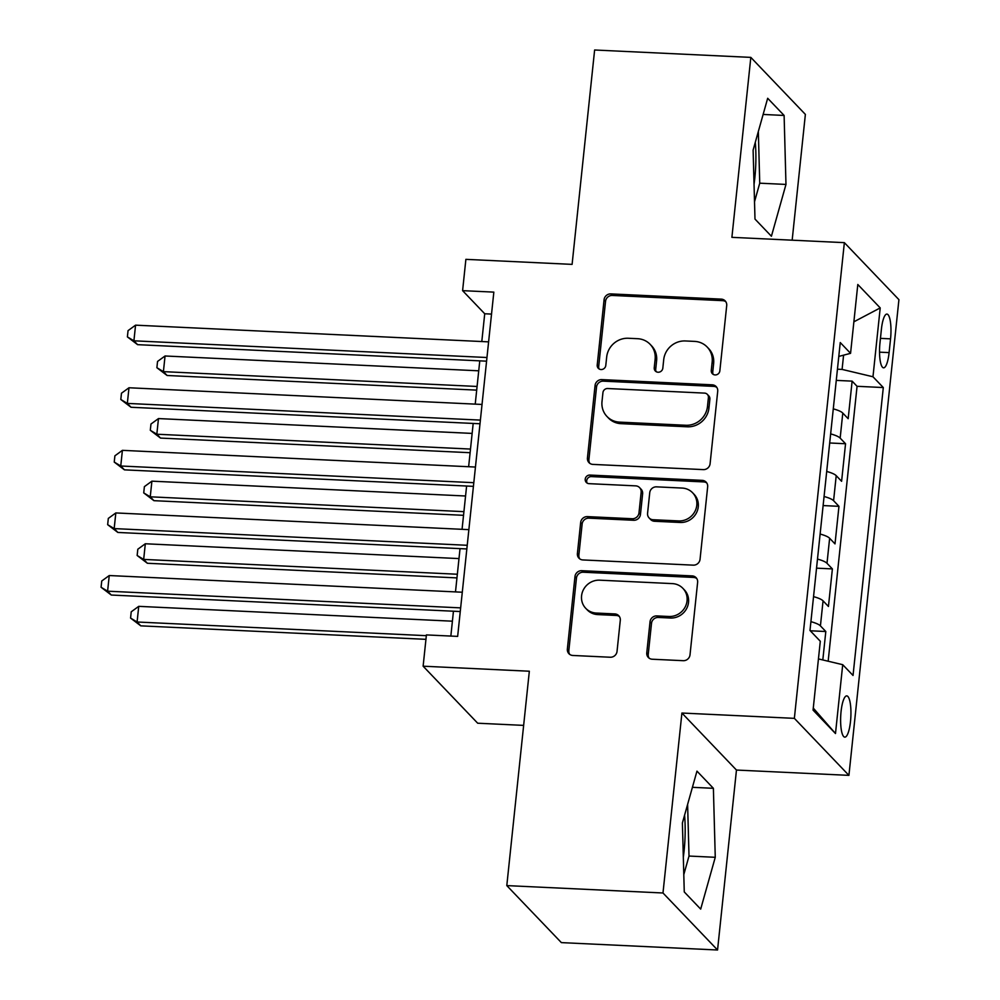 <?xml version="1.0" encoding="UTF-8"?>
<svg xmlns="http://www.w3.org/2000/svg" width="1000" height="1000" viewBox="0 0 1000 1000"><rect width="100%" height="100%" fill="white"/><g stroke="black" fill="none" stroke-linecap="round" stroke-linejoin="round"><path stroke-width="1.5" d="M715.113 374.938A4.438 4.188 -43.7 0 0 719.85 370.838L726.712 305.562A6.338 5.975 -43.7 0 0 721.225 299.125L610.85 293.9A6.338 5.975 -43.7 0 0 604.075 299.762L597.212 365.037A4.438 4.188 -43.7 0 0 601.05 369.538A4.438 4.188 -43.7 0 0 605.788 365.438L606.688 357A20.263 19.125 -43.7 0 1 628.375 338.263L637.575 338.7A20.263 19.125 -43.7 0 1 650.15 344.338A20.263 19.125 -43.7 0 1 655.125 359.288L654.237 367.738A4.438 4.188 -43.7 0 0 658.075 372.238A4.438 4.188 -43.7 0 0 662.825 368.137L663.713 359.688A20.263 19.125 -43.7 0 1 685.4 340.962L694.6 341.388A20.263 19.125 -43.7 0 1 707.175 347.038A20.263 19.125 -43.7 0 1 712.163 361.987L711.275 370.425A4.438 4.188 -43.7 0 0 715.113 374.938M683.325 857.163A50.338 12.387 92.7 0 0 684.087 850.9A50.338 12.387 92.7 0 0 684.575 815.212M850.5 721.438A20.65 5.075 92.7 0 0 846.75 695.888A20.65 5.075 92.7 0 0 841.062 711.575A20.65 5.075 92.7 0 0 844.8 737.138A20.65 5.075 92.7 0 0 850.5 721.438M755.288 142.338A50.338 12.387 -87.3 0 1 754.812 178.038A50.338 12.387 -87.3 0 1 754.038 184.3M646.775 652.788A6.338 5.975 -43.7 0 0 652.262 659.225L683.225 660.688A6.338 5.975 -43.7 0 0 690.013 654.837L697.625 582.337A6.338 5.975 -43.7 0 0 692.138 575.9L581.763 570.688A6.338 5.975 -43.7 0 0 574.975 576.538L567.362 649.038A6.338 5.975 -43.7 0 0 572.85 655.462L610.25 657.237A6.338 5.975 -43.7 0 0 617.038 651.388L620.288 620.363A6.338 5.975 -43.7 0 0 614.8 613.925L596.25 613.05A16.938 15.987 -43.7 0 1 585.737 608.325A16.938 15.987 -43.7 0 1 583.275 590.013A16.938 15.987 -43.7 0 1 599.712 580.175L672.375 583.612A16.938 15.987 -43.7 0 1 682.887 588.337A16.938 15.987 -43.7 0 1 685.35 606.65A16.938 15.987 -43.7 0 1 668.925 616.487L656.812 615.913A6.338 5.975 -43.7 0 0 650.037 621.763L646.775 652.788L648.25 654.325A6.338 5.975 -43.7 0 0 649.137 658.162M792.163 240.188L805.375 114.4L750.825 57.387L594.625 50L572.1 264.375L465.887 259.35L462.6 290.65L493.837 292.125L457.65 636.388L426.413 634.913L423.125 666.2L477.688 723.213L523.65 725.387M662.987 892.987L717.55 950L736.462 770.05L681.912 713.037L662.987 892.987L506.8 885.6L529.338 671.225L423.125 666.2M681.912 713.037L794.362 718.35L844.362 242.65L898.925 299.662L848.925 775.362L794.362 718.35M750.825 57.387L731.9 237.338L844.362 242.65M703.312 469.613A6.338 5.975 -43.7 0 0 710.088 463.762L717.712 391.262A6.338 5.975 -43.7 0 0 712.225 384.825L601.838 379.613A6.338 5.975 -43.7 0 0 595.062 385.462L587.438 457.962A6.338 5.975 -43.7 0 0 592.925 464.4L703.312 469.613M707.663 486.8L700.05 559.3A6.338 5.975 -43.7 0 1 693.275 565.15L582.888 559.938A6.338 5.975 -43.7 0 1 577.4 553.5L580.662 522.475A6.338 5.975 -43.7 0 1 587.438 516.613L632.2 518.737A6.338 5.975 -43.7 0 0 638.987 512.875L641.15 492.3A6.338 5.975 -43.7 0 0 635.662 485.863L589.05 483.663A4.438 4.188 -43.7 0 1 585.662 477.638A4.438 4.188 -43.7 0 1 589.963 475.062L702.175 480.363A6.338 5.975 -43.7 0 1 707.663 486.8M717.55 950L561.362 942.613L506.8 885.6M822.812 659.95L825.812 631.512L810.275 630.775M810.913 621.675A25.812 5.7 6 0 1 820.425 625.887L823.062 600.85L828.438 606.475L832.387 568.913L816.525 568.162M817.487 559.087A25.812 5.7 6 0 1 827 563.3L829.638 538.263L835.013 543.888L838.962 506.325L823.112 505.575M824.062 496.5A25.812 5.7 6 0 1 833.587 500.7L836.213 475.662L841.6 481.287L845.55 443.738L840.163 438.113A25.812 5.7 -174 0 0 830.638 433.9M829.688 442.987L845.55 443.738M881.4 329.3L879.963 343.062A20 4.925 92.7 0 0 883.587 367.825A20 4.925 92.7 0 0 889.1 352.612L890.55 338.85A20 4.925 92.7 0 0 886.925 314.088A20 4.925 92.7 0 0 881.4 329.3M818.45 658.913L842.712 664.688L853.037 675.462L883.3 387.55L872.975 376.763L842.087 369.412L837.45 369.2M842.712 664.688L835.487 733.538L813.062 710.113L820.3 641.263L809.987 630.475L840.25 342.55L850.562 353.338L857.8 284.488L880.212 307.913L872.975 376.763M828.162 661.225L857.062 386.3L852.125 381.138L848.175 418.7L842.788 413.075A25.812 5.7 -174 0 0 833.275 408.862M833.587 500.7L838.962 506.325M827 563.3L832.387 568.913M820.425 625.887L825.812 631.512M842.087 369.412L843.587 355.163M736.462 770.05L848.925 775.362M462.6 290.65L484.725 313.762L481.8 341.538M479.775 360.85L475.225 404.137M473.188 423.438L468.638 466.725M466.613 486.025L462.062 529.312M460.037 548.625L455.487 591.912M453.45 611.213L450.85 636.062M491.525 314.088L484.725 313.762M836.263 380.387L852.125 381.138M857.062 386.3L883.3 387.55M838.787 356.413L850.562 353.338M836.213 475.662A25.812 5.7 -174 0 0 826.7 471.463M829.638 538.263A25.812 5.7 -174 0 0 820.113 534.05M823.062 600.85A25.812 5.7 -174 0 0 813.538 596.638M853.875 321.812L880.212 307.913M835.487 733.538L813.275 708.088M753.112 150.087L754.987 219.075L771.413 236.25L785.975 184.425L784.112 115.45L767.675 98.275L753.112 150.087M700.688 909.112L715.263 857.3L713.388 788.312L696.963 771.137L682.4 822.95L684.262 891.938L700.688 909.112M754.513 201.775L759.737 183.188L758.337 131.5M763.138 114.45L784.112 115.45M759.737 183.188L785.975 184.425M683.787 874.638L689.013 856.05L687.613 804.375M692.412 787.312L713.388 788.312M689.013 856.05L715.263 857.3M713.2 374.363A4.438 4.188 -43.7 0 1 712.75 371.975L713.637 363.525A20.263 19.125 -43.7 0 0 708.65 348.575L707.175 347.038M650.15 344.338L651.625 345.887A20.263 19.125 -43.7 0 1 656.6 360.825L655.713 369.275A4.438 4.188 -43.7 0 0 656.175 371.675M725.825 301.725A6.338 5.975 -43.7 0 0 722.7 300.663L612.325 295.45A6.338 5.975 -43.7 0 0 605.55 301.3L598.688 366.575A4.438 4.188 -43.7 0 0 599.138 368.975M716.812 387.438A6.338 5.975 -43.7 0 0 713.7 386.375L603.312 381.15A6.338 5.975 -43.7 0 0 596.538 387L588.913 459.5A6.338 5.975 -43.7 0 0 589.812 463.325M708.413 397.612A4.438 4.188 -43.7 0 0 704.575 393.113L607.675 388.525A4.438 4.188 -43.7 0 0 602.938 392.625L602 401.538A20.263 19.125 -43.7 0 0 606.975 416.475A20.263 19.125 -43.7 0 0 619.562 422.125L685.788 425.262A20.263 19.125 -43.7 0 0 707.475 406.525L708.413 397.612L709.887 399.162A4.438 4.188 -43.7 0 0 708.8 395.887L707.325 394.35M606.975 416.475L608.45 418.025A20.263 19.125 -43.7 0 0 621.038 423.663L619.562 422.125M709.887 399.162L708.95 408.062A20.263 19.125 -43.7 0 1 687.262 426.8L621.038 423.663M639.587 487.625L641.062 489.175A6.338 5.975 -43.7 0 1 642.625 493.837L640.462 514.425A6.338 5.975 -43.7 0 1 633.675 520.275L588.913 518.162A6.338 5.975 -43.7 0 0 582.137 524.012L578.875 555.037A6.338 5.975 -43.7 0 0 579.763 558.862M706.775 482.975A6.338 5.975 -43.7 0 0 703.65 481.912L591.438 476.6A4.438 4.188 -43.7 0 0 587.15 483.1M678.662 520.925A16.938 15.987 -43.7 0 0 695.088 511.1A16.938 15.987 -43.7 0 0 692.625 492.788A16.938 15.987 -43.7 0 0 682.113 488.062L656.513 486.85A6.338 5.975 -43.7 0 0 649.737 492.7L647.575 513.288A6.338 5.975 -43.7 0 0 653.05 519.725L678.662 520.925L680.138 522.475A16.938 15.987 -43.7 0 0 696.562 512.638A16.938 15.987 -43.7 0 0 694.1 494.325L692.625 492.788M649.125 517.95L650.6 519.5A6.338 5.975 -43.7 0 0 654.525 521.263L653.05 519.725M680.138 522.475L654.525 521.263M682.887 588.337L684.362 589.875A16.938 15.987 -43.7 0 1 686.825 608.188A16.938 15.987 -43.7 0 1 670.4 618.025L658.288 617.45A6.338 5.975 -43.7 0 0 651.513 623.3L648.25 654.325M585.737 608.325L587.212 609.862A16.938 15.987 -43.7 0 0 597.725 614.587L596.25 613.05M619.4 616.525A6.338 5.975 -43.7 0 0 616.275 615.462L597.725 614.587M696.737 578.513A6.338 5.975 -43.7 0 0 693.612 577.438L583.237 572.225A6.338 5.975 -43.7 0 0 576.45 578.075L568.837 650.575A6.338 5.975 -43.7 0 0 569.725 654.4M478.725 370.812L165.05 355.988L163.412 371.637L167.1 375.487L476.7 390.125M167.1 375.487L156.888 367.713L163.412 371.637L477.075 386.463M156.888 367.713L157.537 361.45L165.05 355.988M486.962 357.512L133.912 340.812L135.562 325.163L488.612 341.863M486.587 361.175L137.6 344.663L133.912 340.812L127.387 336.887L128.05 330.637L135.562 325.163M137.6 344.663L127.387 336.887M472.15 433.413L158.475 418.575L156.825 434.225L160.512 438.075L470.112 452.713M160.512 438.075L150.312 430.3L156.825 434.225L470.5 449.062M150.312 430.3L150.963 424.038L158.475 418.575M465.562 496L151.9 481.163L150.25 496.812L153.938 500.675L463.537 515.312M153.938 500.675L143.725 492.9L150.25 496.812L463.925 511.65M143.725 492.9L144.388 486.637L151.9 481.163M458.988 558.587L145.312 543.763L143.675 559.412L147.363 563.263L456.962 577.9M147.363 563.263L137.15 555.487L143.675 559.412L457.337 574.237M137.15 555.487L137.812 549.225L145.312 543.763M452.413 621.188L138.737 606.35L137.088 622L140.775 625.85L425.95 639.338M140.775 625.85L130.575 618.075L137.088 622L426.337 635.675M130.575 618.075L131.225 611.812L138.737 606.35M480.387 420.1L127.338 403.413L128.988 387.762L482.038 404.45M480 423.762L131.025 407.262L127.338 403.413L120.812 399.487L121.475 393.225L128.988 387.762M131.025 407.262L120.812 399.487M473.812 482.688L120.763 466L122.4 450.35L475.45 467.05M473.425 486.35L124.45 469.85L120.763 466L114.237 462.075L114.9 455.812L122.4 450.35M124.45 469.85L114.237 462.075M467.225 545.288L114.175 528.587L115.825 512.938L468.875 529.637M466.85 548.95L117.863 532.45L114.175 528.587L107.662 524.675L108.312 518.413L115.825 512.938M117.863 532.45L107.662 524.675M460.65 607.875L107.6 591.188L109.25 575.538L462.3 592.225M460.262 611.538L111.287 595.037L107.6 591.188L101.075 587.263L101.737 581L109.25 575.538M111.287 595.037L101.075 587.263M840.163 438.113L842.788 413.075M880.45 338.375L890.55 338.85M879.525 352.163L889.1 352.612M713.637 363.525L712.163 361.987M655.713 369.275L654.237 367.738M656.6 360.825L655.125 359.288M598.688 366.575L597.212 365.037M605.55 301.3L604.075 299.762M612.325 295.45L610.85 293.9M722.7 300.663L721.225 299.125M712.75 371.975L711.275 370.425M588.913 459.5L587.438 457.962M596.538 387L595.062 385.462M603.312 381.15L601.838 379.613M713.7 386.375L712.225 384.825M687.262 426.8L685.788 425.262M708.95 408.062L707.475 406.525M578.875 555.037L577.4 553.5M582.137 524.012L580.662 522.475M588.913 518.162L587.438 516.613M633.675 520.275L632.2 518.737M640.462 514.425L638.987 512.875M642.625 493.837L641.15 492.3M591.438 476.6L589.963 475.062M703.65 481.912L702.175 480.363M651.513 623.3L650.037 621.763M658.288 617.45L656.812 615.913M670.4 618.025L668.925 616.487M616.275 615.462L614.8 613.925M568.837 650.575L567.362 649.038M576.45 578.075L574.975 576.538M583.237 572.225L581.763 570.688M693.612 577.438L692.138 575.9"/></g></svg>

